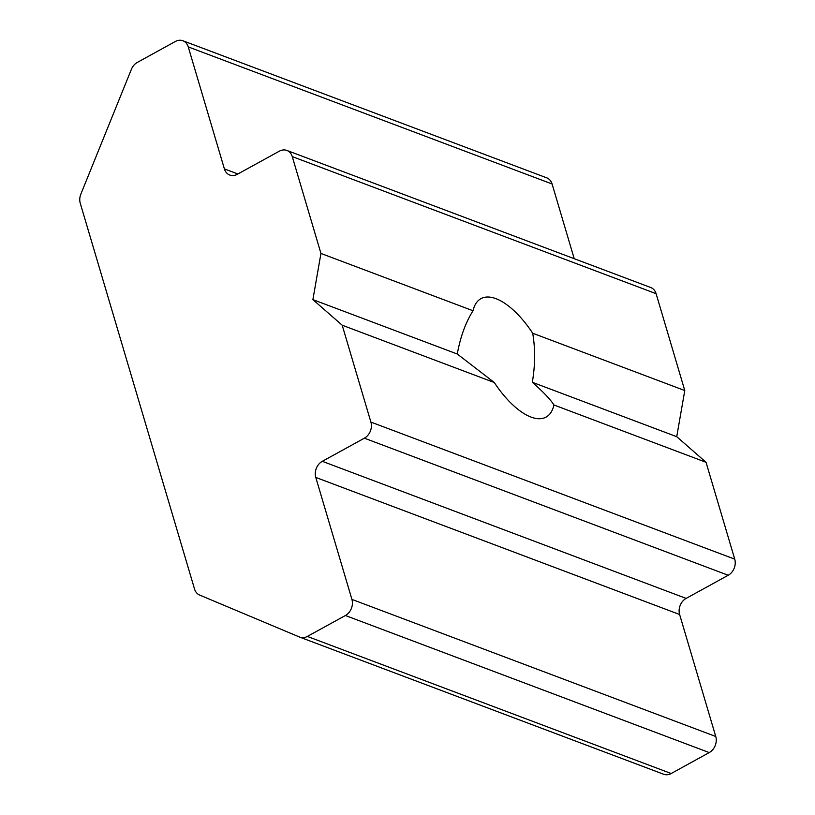 <?xml version="1.0" encoding="UTF-8"?>
<svg xmlns="http://www.w3.org/2000/svg" width="815" height="815" viewBox="0 0 815 815"><rect width="100%" height="100%" fill="white"/><g stroke="black" fill="none" stroke-linecap="round" stroke-linejoin="round"><path stroke-width="1.22" d="M676.725 436.687L532.327 382.286C535.231 365.171 535.353 348.83 532.715 333.243L684.783 390.538L676.725 436.687L706.034 462.288L734.733 559.151A12.286 9.892 110.6 0 1 728.213 575.258L686.138 598.404A12.286 9.892 -69.4 0 0 679.618 614.5L715.753 736.485L351.917 599.402A12.286 9.892 110.6 0 1 345.397 615.508L307.347 636.434A12.286 9.892 110.6 0 1 299.818 637.167A12.286 9.892 110.6 0 1 299.543 637.055L199.624 595.052A12.286 9.892 110.6 0 1 194.53 589L80.267 203.281A12.286 9.892 110.6 0 1 80.858 194.102L131.378 69.346A12.286 9.892 110.6 0 1 137.307 62.419L175.357 41.483A12.286 9.892 110.6 0 1 182.876 40.75A12.286 9.892 110.6 0 1 188.255 46.903L552.091 183.986L574.218 258.691M188.255 46.903L224.39 168.888A12.286 9.892 -69.4 0 0 229.769 175.042A12.286 9.892 -69.4 0 0 237.287 174.308L279.362 151.172A12.286 9.892 110.6 0 1 286.88 150.439A12.286 9.892 110.6 0 1 292.259 156.592L320.947 253.455L312.889 299.614L342.198 325.216L494.277 382.51L457.286 354.016C460.353 336.962 465.599 322.546 473.026 310.749L320.947 253.455M286.88 150.439L650.716 287.512A12.286 9.892 110.6 0 1 656.095 293.675L292.259 156.592M307.347 636.434L671.183 773.516A12.286 9.892 110.6 0 1 663.655 774.25A12.286 9.892 110.6 0 1 663.379 774.138M457.286 354.016L312.889 299.614M734.733 559.151L370.896 422.078A12.286 9.892 110.6 0 1 364.376 438.185L322.302 461.321A12.286 9.892 -69.4 0 0 315.782 477.427L351.917 599.402M532.715 333.243A67.574 29.197 61.2 0 0 480.921 298.667A67.574 29.197 61.2 0 0 473.026 310.749M684.783 390.538L656.095 293.675M494.277 382.51A67.574 29.197 61.2 0 0 546.06 417.086A67.574 29.197 61.2 0 0 553.966 404.994L706.034 462.288M370.896 422.078L342.198 325.216M182.876 40.75L546.712 177.833A12.286 9.892 110.6 0 1 552.091 183.986M715.753 736.485A12.286 9.892 110.6 0 1 709.233 752.581L671.183 773.516M532.327 382.286C543.096 391.73 550.308 399.299 553.966 404.994M364.376 438.185L728.213 575.258M224.39 168.888L237.899 173.972M679.618 614.5L315.782 477.427M345.397 615.508L709.233 752.581M686.138 598.404L322.302 461.321M299.818 637.167L663.655 774.25"/></g></svg>

